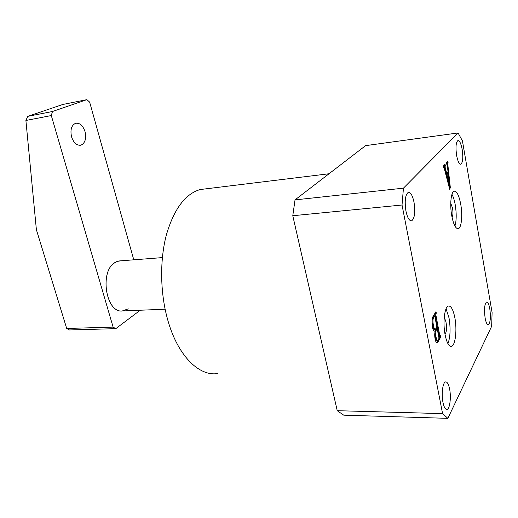 <?xml version="1.0" encoding="UTF-8"?>
<svg xmlns="http://www.w3.org/2000/svg" width="518" height="518" viewBox="0 0 518 518"><rect width="100%" height="100%" fill="white"/><g stroke="black" fill="none" stroke-linecap="round" stroke-linejoin="round"><path stroke-width="0.78" d="M454.856 317.748C453.224 309.673 451.081 305.769 448.42 306.021C444.586 306.63 442.663 322.604 445.111 334.803C446.775 342.767 448.892 346.607 451.469 346.328C455.406 345.629 457.206 329.713 454.856 317.748M447.94 343.68C450.343 337.089 450.705 328.503 449.022 317.916L446.076 308.773M445.001 334.168C446.535 332.226 446.911 328.464 446.121 322.876C445.635 320.415 444.981 318.9 444.153 318.33M460.716 204.144C458.974 195.286 456.766 190.974 454.098 191.213C450.971 191.958 449.702 204.895 451.787 215.928C453.567 224.715 455.749 228.962 458.339 228.671C461.538 227.875 462.729 215.002 460.716 204.144M454.933 226.068C456.52 220.564 456.611 213.429 455.205 204.668C454.403 200.233 453.315 196.782 451.961 194.321M452.084 217.456C453.043 215.514 453.192 212.399 452.544 208.106L450.757 203.302M217.677 373.53C198.841 376.69 177.195 355.167 167.411 318.751C160.056 291.919 159.777 259.563 166.466 234.557C174.093 208.896 185.308 193.894 200.11 189.549L207.155 188.688M405.944 211.079C404.493 201.114 405.244 194.891 408.203 192.424C410.599 192.107 412.535 195.377 414.011 202.234C415.449 212.108 414.678 218.298 411.706 220.791C409.369 221.128 407.446 217.89 405.944 211.079M456.623 155.478C455.497 147.384 455.911 142.431 457.854 140.611C459.563 140.475 461.007 143.402 462.173 149.391C463.286 157.42 462.865 162.348 460.91 164.18C459.239 164.348 457.808 161.448 456.623 155.478M485.126 318.078C484.019 309.421 484.492 304.072 486.551 302.026C487.852 301.936 488.927 304.17 489.795 308.741C490.889 317.314 490.41 322.643 488.344 324.728C487.069 324.831 485.994 322.61 485.126 318.078M442.968 402.369C441.232 394.017 442.773 382.245 445.564 381.928C447.248 381.772 448.601 384.155 449.618 389.07C451.307 397.312 449.831 409.058 446.982 409.427C445.331 409.583 443.991 407.232 442.968 402.369M445.202 167.547L446.697 173.342L448.031 171.846L447.416 166.194L446.302 162.866L447.83 161.208L447.805 164.387L450.336 187.62L449.695 189.329L444.256 168.311L443.745 167.262L443.453 167.573L443.207 166.207L445.079 164.187L445.202 167.547L444.444 167.638L445.933 173.426L446.697 173.342M337.237 410.696L442.579 413.61L402.033 205.011L292.78 215.728L295.033 199.89L365.591 145.636L458.067 132.958L462.425 140.857L492.1 312.574L491.653 326.301L447.856 418.343L343.745 415.177L337.237 410.696L292.78 215.728M442.579 413.61L447.856 418.343M295.033 199.89L403.444 188.163L458.067 132.958M403.444 188.163L402.033 205.011M433.352 315.883L436.001 311.635L436.266 313.04L435.839 314.821L439.84 335.845L440.086 336.422L440.572 335.677L440.837 337.063L437.127 342.644C436.266 342.767 435.593 341.511 435.101 338.876C434.531 335.748 434.608 333.093 435.321 330.924L434.9 331.125C433.825 331.28 432.964 329.726 432.316 326.457C431.636 321.542 431.98 318.02 433.352 315.883M447.183 161.907L447.312 162.646L448.07 162.555M447.312 162.646L447.876 162.762M447.125 162.853L447.002 164.076M447.131 164.471L447.805 164.387M447.869 172.021L448.005 173.277M449.158 183.845L449.579 187.697L450.336 187.62M449.579 187.697L449.397 188.183M443.408 167.301L443.745 167.262M444.431 164.886L444.561 165.631L445.325 165.54M444.561 165.631L445.091 165.792M444.327 165.883L444.444 167.638M448.206 173.258L447.448 173.342L446.199 174.754L448.588 183.903L449.346 183.819L448.206 173.258L446.963 174.663L449.346 183.819M446.199 174.754L446.963 174.663M435.366 312.645L435.45 313.066L436.266 313.04M435.45 313.066L435.068 313.668L435.891 313.643M435.068 313.668L435.016 314.847L435.839 314.821M435.016 314.847L439.024 335.865L439.84 335.845M439.024 335.865L439.27 336.435L440.054 336.422M439.899 336.422L440.022 337.076L440.837 337.063M440.022 337.076L436.551 342.547M434.44 331.138L434.9 331.125M434.259 331.073L435.321 330.924M435.47 330.057L436.292 330.037C435.586 331.889 435.528 334.298 436.104 337.257C436.46 339.335 436.972 340.326 437.626 340.248L438.863 338.636L438.875 337.49L437.173 328.567L436.35 328.587L435.146 330.924M434.9 332.698L435.275 337.27C435.638 339.348 436.143 340.339 436.803 340.261L437.347 340.248M433.883 315.889L432.912 317.133C432.006 318.952 431.882 321.6 432.543 325.09C432.996 327.823 433.657 329.221 434.511 329.286L435.042 329.28M434.505 315.87L433.741 317.107C432.834 318.926 432.711 321.581 433.372 325.071C433.825 327.803 434.485 329.202 435.334 329.273L436.907 327.169L434.848 316.414L434.602 315.792L433.683 315.896M432.912 317.133L433.741 317.107M432.543 325.09L433.372 325.071M435.275 337.27L436.104 337.257M437.173 328.567L436.292 330.037M120.998 260.807L117.333 261.37L114.044 263.209C99.488 272.973 106.261 312.632 122.073 311.033C105.646 312.671 99.495 270.836 115.035 262.503L117.333 261.37L120.998 260.807M85.023 131.598C82.893 125.447 79.74 122.682 75.55 123.31C71.406 125.369 70.079 129.901 71.575 136.914C73.737 143.013 76.865 145.765 80.957 145.157C85.153 143.117 86.506 138.597 85.023 131.598M128.283 308.851L122.073 311.033M86.862 99.657L52.473 111.499L51.301 115.559L113.112 327.111L115.773 328.665L69.444 329.96L66.692 328.464L36.389 229.72L25.9 120.474L27.758 116.356L62.82 104.468L86.862 99.657L89.653 102.137L133.773 259.816M140.236 310.23L115.773 328.665M27.758 116.356L52.473 111.499M51.301 115.559L25.9 120.474M66.692 328.464L113.112 327.111M437.574 341.297L438.396 341.284M446.374 409.408L446.982 409.427M487.982 324.734L488.344 324.728M460.489 164.232L460.91 164.18M410.936 220.856L411.706 220.791M200.11 189.549L329.014 173.763M457.608 228.736L458.339 228.671M450.595 346.341L451.469 346.328M437.127 342.644L436.771 342.651M434.602 315.792L433.773 315.812M118.758 260.981L162.354 257.601M123.524 310.91L165.119 309.214M79.908 145.331L80.957 145.157"/></g></svg>
